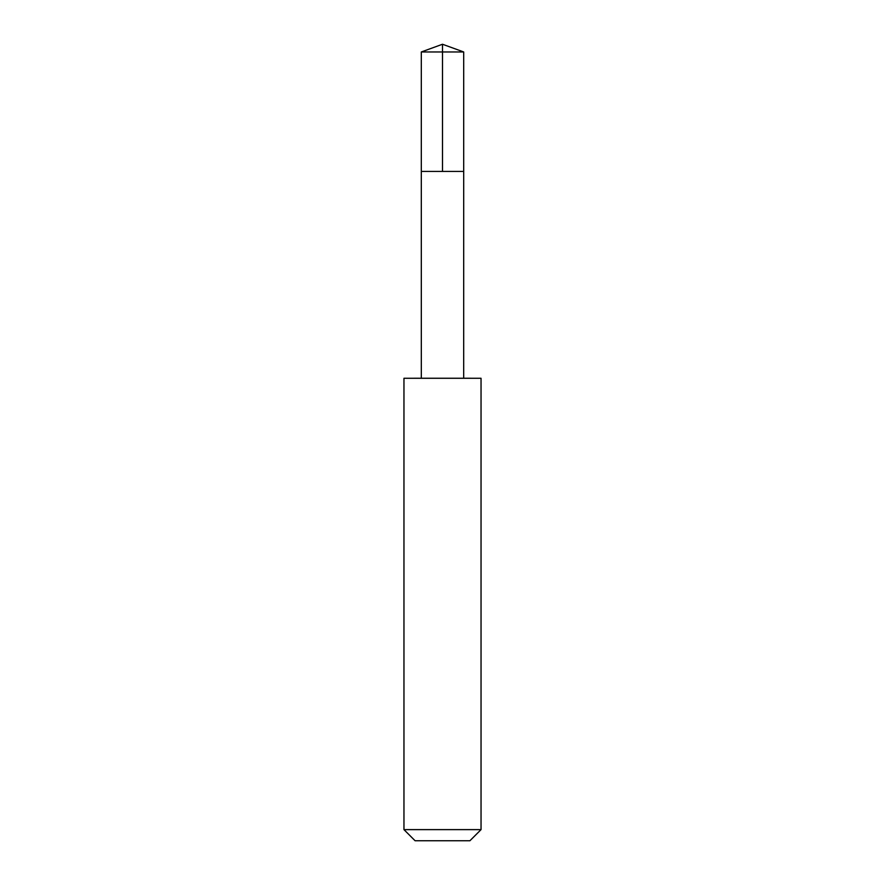 <?xml version="1.0" encoding="UTF-8"?>
<svg xmlns="http://www.w3.org/2000/svg" width="885" height="885" viewBox="0 0 885 885"><rect width="100%" height="100%" fill="white"/><g stroke="black" fill="none" stroke-linecap="round" stroke-linejoin="round"><path stroke-width="0.66" stroke-dasharray="4.42 3.32" d="M463.696 171.436L421.304 171.436L463.696 171.436M421.304 51.961L463.696 51.961M421.315 378.238L463.685 378.238M403.958 378.271L481.042 378.271M403.958 829.621L481.042 829.621M415.087 840.75L469.913 840.75"/><path stroke-width="1.33" d="M423.03 171.436L463.696 171.436L463.696 51.961L421.304 51.961L421.304 171.436L463.696 171.436L463.685 378.238L421.315 378.238L421.304 171.436L423.03 171.436M481.042 378.271L403.958 378.271L403.958 829.621L481.042 829.621L481.042 378.271L463.685 378.238M481.042 829.621L469.913 840.75L415.087 840.75L403.958 829.621M442.5 171.436L442.5 44.25L421.304 51.961M442.5 44.25L463.696 51.961M421.315 378.238L403.958 378.271"/></g></svg>
